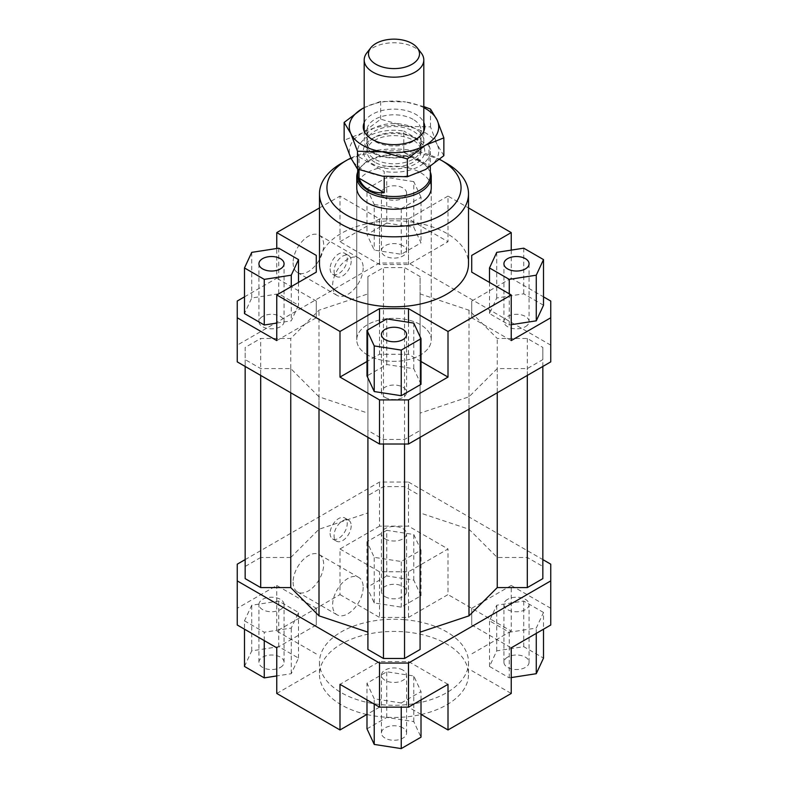 <?xml version="1.0" encoding="UTF-8"?>
<svg xmlns="http://www.w3.org/2000/svg" width="788" height="788" viewBox="0 0 788 788"><rect width="100%" height="100%" fill="white"/><g stroke="black" fill="none" stroke-linecap="round" stroke-linejoin="round"><path stroke-width="0.59" stroke-dasharray="3.94 2.96" d="M357.673 172.099A37.253 21.512 180 0 1 359.988 168.1A37.253 21.512 180 0 1 420.349 161.668A37.253 21.512 180 0 1 428.012 168.1A37.253 21.512 180 0 1 430.327 172.099M367.651 355.033A37.253 21.512 180 0 1 356.747 339.825A37.253 21.512 180 0 1 379.747 319.958A37.253 21.512 180 0 1 420.349 324.617A37.253 21.512 180 0 1 431.253 339.825A37.253 21.512 180 0 1 408.253 359.702A37.253 21.512 180 0 1 367.651 355.033A37.253 21.512 0 0 0 408.253 359.702A37.253 21.512 0 0 0 431.253 339.825A37.253 21.512 0 0 0 420.349 324.617A37.253 21.512 0 0 0 379.747 319.958A37.253 21.512 0 0 0 356.747 339.825A37.253 21.512 0 0 0 367.651 355.033M357.673 175.557A36.327 20.971 180 0 1 360.835 166.997A36.327 20.971 180 0 1 419.689 160.732A36.327 20.971 180 0 1 427.165 166.997A36.327 20.971 180 0 1 430.327 175.557M374.901 153.128A27.009 15.593 180 0 1 366.991 142.096A27.009 15.593 180 0 1 374.901 131.074A27.009 15.593 180 0 1 413.099 131.074A27.009 15.593 180 0 1 421.009 142.096A27.009 15.593 180 0 1 413.099 153.128A27.009 15.593 180 0 1 374.901 153.128M374.901 162.249A27.009 15.593 180 0 1 366.991 151.227A27.009 15.593 180 0 1 383.667 136.816A27.009 15.593 180 0 1 413.099 140.195A27.009 15.593 180 0 1 421.009 151.227A27.009 15.593 180 0 1 404.333 165.628A27.009 15.593 180 0 1 374.901 162.249M359.023 169.637L359.023 156.891A36.327 20.971 180 0 1 357.673 151.227A36.327 20.971 180 0 1 403.811 131.035L403.811 152.32L419.689 159.885C424.141 162.466 427.234 164.791 428.977 166.859L428.977 145.563L403.811 131.035M372.921 152.951A29.806 17.208 0 0 0 415.079 152.951A29.806 17.208 0 0 0 423.806 140.776A29.806 17.208 0 0 0 415.079 128.611A29.806 17.208 0 0 0 372.921 128.611A29.806 17.208 0 0 0 364.194 140.776A29.806 17.208 0 0 0 372.921 152.951M421.206 52.934A29.806 17.208 0 0 0 415.079 47.792A29.806 17.208 0 0 0 366.794 52.934M403.811 152.32L428.977 166.859M359.023 156.891L384.189 171.42L384.189 176.413M428.977 145.563A36.327 20.971 180 0 1 430.327 151.227A36.327 20.971 180 0 1 384.189 171.42M356.747 187.731L356.747 339.825L356.747 187.731A37.253 21.512 180 0 1 379.747 167.854A37.253 21.512 180 0 1 420.349 172.523A37.253 21.512 180 0 1 431.253 187.731L431.253 339.825L431.253 187.731M404.539 619.693A74.515 43.015 0 0 0 319.485 662.284A74.515 43.015 0 0 0 341.312 692.701A74.515 43.015 0 0 0 422.516 702.029A74.515 43.015 0 0 0 468.515 662.284A74.515 43.015 0 0 0 446.688 631.858A74.515 43.015 0 0 0 404.539 619.693M421.216 714.499A74.515 43.015 0 0 0 468.515 674.449A74.515 43.015 0 0 0 446.688 644.032A74.515 43.015 0 0 0 365.484 634.704A74.515 43.015 0 0 0 319.485 674.449A74.515 43.015 0 0 0 341.312 704.866A74.515 43.015 0 0 0 366.784 714.499M293.097 262.709A21.611 12.48 120 0 0 297.578 272.609A21.611 12.48 120 0 0 314.225 266.817A21.611 12.48 120 0 0 323.661 245.068A21.611 12.48 120 0 0 319.189 235.179A21.611 12.48 120 0 0 302.533 240.97A21.611 12.48 120 0 0 293.097 262.709M363.179 267.881A21.611 12.48 -60 0 1 353.743 289.629A21.611 12.48 -60 0 1 337.097 295.421A21.611 12.48 -60 0 1 332.615 285.532A21.611 12.48 -60 0 1 342.051 263.783A21.611 12.48 -60 0 1 358.698 257.991A21.611 12.48 -60 0 1 363.179 267.881M293.097 582.125A21.611 12.48 120 0 0 297.578 592.015A21.611 12.48 120 0 0 314.225 586.223A21.611 12.48 120 0 0 323.661 564.484A21.611 12.48 120 0 0 319.189 554.585A21.611 12.48 120 0 0 302.533 560.376A21.611 12.48 120 0 0 293.097 582.125M363.179 587.296A21.611 12.48 -60 0 1 353.743 609.045A21.611 12.48 -60 0 1 337.097 614.827A21.611 12.48 -60 0 1 332.615 604.938A21.611 12.48 -60 0 1 342.051 583.189A21.611 12.48 -60 0 1 358.698 577.407A21.611 12.48 -60 0 1 363.179 587.296M330.113 268.718A12.106 6.993 120 0 0 332.625 274.263A12.106 6.993 120 0 0 341.953 271.023A12.106 6.993 120 0 0 347.242 258.838A12.106 6.993 120 0 0 344.73 253.293A12.106 6.993 120 0 0 335.402 256.533A12.106 6.993 120 0 0 330.113 268.718M351.192 261.114A12.106 6.993 -60 0 1 345.902 273.298A12.106 6.993 -60 0 1 336.575 276.549A12.106 6.993 -60 0 1 334.063 271.003A12.106 6.993 -60 0 1 339.352 258.819A12.106 6.993 -60 0 1 348.68 255.578A12.106 6.993 -60 0 1 351.192 261.114M330.113 533.377A12.106 6.993 120 0 0 332.625 538.923A12.106 6.993 120 0 0 341.953 535.673A12.106 6.993 120 0 0 347.242 523.488A12.106 6.993 120 0 0 344.73 517.943A12.106 6.993 120 0 0 335.402 521.193A12.106 6.993 120 0 0 330.113 533.377M351.192 525.773A12.106 6.993 -60 0 1 345.902 537.958A12.106 6.993 -60 0 1 336.575 541.198A12.106 6.993 -60 0 1 334.063 535.653A12.106 6.993 -60 0 1 339.352 523.468A12.106 6.993 -60 0 1 348.68 520.228A12.106 6.993 -60 0 1 351.192 525.773M385.105 198.182A12.578 7.259 180 0 1 381.422 193.05A12.578 7.259 180 0 1 389.183 186.342A12.578 7.259 180 0 1 402.895 187.918A12.578 7.259 180 0 1 406.578 193.05A12.578 7.259 180 0 1 398.817 199.758A12.578 7.259 180 0 1 385.105 198.182M402.895 245.718A12.578 7.259 0 0 0 389.183 244.142A12.578 7.259 0 0 0 381.422 250.85A12.578 7.259 0 0 0 385.105 255.982A12.578 7.259 0 0 0 398.817 257.558A12.578 7.259 0 0 0 406.578 250.85A12.578 7.259 0 0 0 402.895 245.718M262.611 316.441A12.578 7.259 0 0 0 258.927 321.573A12.578 7.259 0 0 0 266.689 328.281A12.578 7.259 0 0 0 280.39 326.705A12.578 7.259 0 0 0 284.074 321.573A12.578 7.259 0 0 0 276.312 314.865A12.578 7.259 0 0 0 262.611 316.441M385.105 397.438A12.578 7.259 0 0 0 398.817 399.004A12.578 7.259 0 0 0 406.578 392.306A12.578 7.259 0 0 0 402.895 387.164A12.578 7.259 0 0 0 389.183 385.598A12.578 7.259 0 0 0 381.422 392.306A12.578 7.259 0 0 0 385.105 397.438M525.389 326.705A12.578 7.259 0 0 0 529.073 321.573A12.578 7.259 0 0 0 521.311 314.865A12.578 7.259 0 0 0 507.61 316.441A12.578 7.259 0 0 0 503.926 321.573A12.578 7.259 0 0 0 511.688 328.281A12.578 7.259 0 0 0 525.389 326.705M385.105 596.683A12.578 7.259 0 0 0 398.817 598.259A12.578 7.259 0 0 0 406.578 591.552A12.578 7.259 0 0 0 402.895 586.42A12.578 7.259 0 0 0 389.183 584.844A12.578 7.259 0 0 0 381.422 591.552A12.578 7.259 0 0 0 385.105 596.683M385.105 538.894A12.578 7.259 0 0 0 398.817 540.46A12.578 7.259 0 0 0 406.578 533.752A12.578 7.259 0 0 0 402.895 528.62A12.578 7.259 0 0 0 389.183 527.054A12.578 7.259 0 0 0 381.422 533.752A12.578 7.259 0 0 0 385.105 538.894M280.39 667.416A12.578 7.259 0 0 0 284.074 662.284A12.578 7.259 0 0 0 276.312 655.577A12.578 7.259 0 0 0 262.611 657.143A12.578 7.259 0 0 0 258.927 662.284A12.578 7.259 0 0 0 266.689 668.982A12.578 7.259 0 0 0 280.39 667.416M280.39 609.616A12.578 7.259 0 0 0 284.074 604.485A12.578 7.259 0 0 0 276.312 597.777A12.578 7.259 0 0 0 262.611 599.353A12.578 7.259 0 0 0 258.927 604.485A12.578 7.259 0 0 0 266.689 611.192A12.578 7.259 0 0 0 280.39 609.616M402.895 727.876A12.578 7.259 0 0 0 389.183 726.3A12.578 7.259 0 0 0 381.422 733.007A12.578 7.259 0 0 0 385.105 738.139A12.578 7.259 0 0 0 398.817 739.715A12.578 7.259 0 0 0 406.578 733.007A12.578 7.259 0 0 0 402.895 727.876M402.895 670.076A12.578 7.259 0 0 0 389.183 668.5A12.578 7.259 0 0 0 381.422 675.208A12.578 7.259 0 0 0 385.105 680.34A12.578 7.259 0 0 0 398.817 681.915A12.578 7.259 0 0 0 406.578 675.208A12.578 7.259 0 0 0 402.895 670.076M507.61 657.143A12.578 7.259 0 0 0 503.926 662.284A12.578 7.259 0 0 0 511.688 668.982A12.578 7.259 0 0 0 525.389 667.416A12.578 7.259 0 0 0 529.073 662.284A12.578 7.259 0 0 0 521.311 655.577A12.578 7.259 0 0 0 507.61 657.143M507.61 599.353A12.578 7.259 0 0 0 503.926 604.485A12.578 7.259 0 0 0 511.688 611.192A12.578 7.259 0 0 0 525.389 609.616A12.578 7.259 0 0 0 529.073 604.485A12.578 7.259 0 0 0 521.311 597.777A12.578 7.259 0 0 0 507.61 599.353M319.485 263.773A74.515 43.015 180 0 1 404.539 221.192A74.515 43.015 180 0 1 446.688 233.356A74.515 43.015 180 0 1 468.515 263.773M446.688 163.392A74.515 43.015 0 0 0 341.312 163.392M350.896 158.073A67.059 38.72 180 0 1 439.665 159.373M237.247 564.178L237.247 625.012M276.765 647.835L316.284 625.012L316.284 608.287L276.765 585.474L237.247 608.287M244.487 620.826L264.266 632.242L291.274 628.066L298.504 612.473L278.735 601.057L251.727 605.233L244.487 620.826L244.487 629.198M245.157 559.608L379.511 482.039L408.489 482.039L408.489 526.148L379.511 526.148L379.511 482.039M379.511 526.148L339.992 548.97L339.992 594.595L276.765 631.099L276.765 585.474M339.992 548.97L379.511 571.783L408.489 571.783L448.008 548.97L408.489 526.148M386.76 530.334L366.991 541.75L374.231 557.343L401.24 561.519L421.009 550.103L413.769 534.51L386.76 530.334L386.76 575.959L413.769 580.135L421.009 595.738L401.24 607.144L374.231 602.968L366.991 587.375L386.76 575.959M379.511 264.541L379.511 218.906L339.992 196.094L339.992 241.729L379.511 264.541L408.489 264.541L448.008 241.729L448.008 196.094L468.515 207.933M339.992 241.729L379.511 218.906L408.489 218.906L408.489 264.541M550.753 361.879L550.753 301.046M511.235 250.121L511.235 278.223L543.513 296.859M511.235 278.223L471.716 301.046L471.716 317.771L511.235 340.583M543.513 305.232L523.734 293.816L496.726 297.992L489.496 313.585L509.265 325.001L511.235 324.695M237.247 301.046L237.247 361.879M550.753 345.154L408.489 263.015L379.511 263.015L237.247 345.154M319.002 396.817L290.752 368.577L260.7 368.577L245.157 359.604L245.157 347.429L260.7 338.456L290.752 338.456L319.002 310.216L367.917 293.904L367.917 276.558L383.461 267.585L404.539 267.585L420.083 276.558L420.083 293.904L468.998 310.216L497.248 338.456L527.3 338.456L542.843 347.429L542.843 359.604L527.3 368.577L497.248 368.577L468.998 396.817L420.083 413.129L420.083 430.475L404.539 439.448L383.461 439.448L367.917 430.475L367.917 413.129L319.002 396.817L319.002 409.08M244.487 296.859L276.765 278.223L276.765 248.486M319.485 207.933L339.992 196.094M379.511 263.015L379.511 218.906L408.489 218.906L408.489 263.015M421.009 361.505L408.489 354.275L379.511 354.275L366.991 361.505M421.009 384.308L413.769 368.715L386.76 364.539L366.991 375.955M276.765 340.583L316.284 317.771L316.284 301.046L276.765 278.223M316.284 317.771L316.284 301.046M408.489 354.275L408.489 322.272M379.511 323.1L379.511 354.275M471.716 301.046L471.716 317.771M408.489 571.783L408.489 617.408L379.511 617.408L379.511 571.783M408.489 617.408L448.008 594.595L448.008 548.97M339.992 594.595L379.511 617.408M448.008 684.339L408.489 661.516L379.511 661.516L339.992 684.339M401.24 702.975L421.009 691.559L413.769 675.956L386.76 671.78L366.991 683.196L374.231 698.789L401.24 702.975L401.24 707.151M550.753 625.012L550.753 564.178M408.489 482.039L542.843 559.608M550.753 608.287L511.235 585.474L511.235 631.099L448.008 594.595M511.235 585.474L471.716 608.287L471.716 625.012L511.235 647.835M543.513 612.473L523.734 601.057L496.726 605.233L489.496 620.826L509.265 632.242L536.273 628.066L543.513 612.473L543.513 629.198M316.284 608.287L316.284 625.012M316.284 653.912L276.765 631.099M276.765 693.46L316.284 670.647M379.511 661.516L379.511 707.151L408.489 707.151L408.489 661.516M379.511 707.151L366.991 714.381M421.009 714.381L408.489 707.151M471.716 625.012L471.716 608.287M471.716 670.647L511.235 693.46M511.235 631.099L471.716 653.912M448.008 196.094L408.489 218.906L448.008 241.729M386.76 223.093L366.991 234.509L374.231 250.101L401.24 254.278L421.009 242.862L413.769 227.269L386.76 223.093L386.76 177.458L366.991 188.874L366.991 234.509M511.235 677.572L509.265 677.877L489.496 666.461L496.726 650.868L523.734 646.682L543.513 658.098M523.734 646.682L523.734 601.057M496.726 650.868L496.726 605.233M489.496 666.461L489.496 620.826M509.265 677.877L509.265 632.242M536.273 633.375L536.273 628.066M421.009 699.921L421.009 691.559M366.991 728.831L386.76 717.415L413.769 721.591L421.009 737.184M413.769 721.591L413.769 675.956M386.76 717.415L386.76 671.78M366.991 699.921L366.991 683.196M374.231 704.098L374.231 698.789M264.266 640.614L264.266 632.242M244.487 666.461L251.727 650.868L278.735 646.682L298.504 658.098L291.274 673.701L276.765 675.937M291.274 673.701L291.274 628.066M298.504 658.098L298.504 612.473M278.735 646.682L278.735 601.057M251.727 650.868L251.727 605.233M366.991 587.375L366.991 541.75M374.231 602.968L374.231 557.343M401.24 607.144L401.24 561.519M421.009 595.738L421.009 550.103M413.769 580.135L413.769 534.51M523.734 248.181L523.734 293.816M496.726 252.367L496.726 297.992M489.496 282.409L489.496 313.585M509.265 293.826L509.265 325.001M413.769 323.09L413.769 368.715M386.76 318.913L386.76 364.539M276.765 323.07L291.274 320.824L298.504 305.232L278.735 293.816L251.727 297.992L244.487 313.585M291.274 286.586L291.274 320.824M298.504 282.409L298.504 305.232M278.735 248.181L278.735 293.816M251.727 252.367L251.727 297.992M366.991 188.874L374.231 204.466L374.231 250.101M374.231 204.466L401.24 208.643L401.24 254.278M401.24 208.643L421.009 197.227L421.009 242.862M421.009 197.227L413.769 181.634L413.769 227.269M413.769 181.634L386.76 177.458M366.991 714.539A74.515 43.015 0 0 0 421.009 714.539M542.843 578.628L542.843 566.454L527.3 557.48L497.248 557.48L468.998 529.24L420.083 512.929L420.083 495.583L404.539 486.61L383.461 486.61L367.917 495.583L367.917 512.929L319.002 529.24L290.752 557.48L290.752 338.456M319.002 529.24L319.002 310.216M290.752 557.48L260.7 557.48L260.7 338.456M260.7 557.48L245.157 566.454L245.157 347.429M245.157 566.454L245.157 578.628M245.157 366.45L245.157 359.604M260.7 375.423L260.7 368.577M290.752 392.769L290.752 368.577M468.998 310.216L468.998 529.24M497.248 557.48L497.248 338.456M497.248 392.769L497.248 368.577M468.998 409.08L468.998 396.817M527.3 375.423L527.3 368.577M542.843 366.45L542.843 359.604M542.843 566.454L542.843 347.429M527.3 338.456L527.3 557.48M420.083 649.499L420.083 413.129M367.917 413.129L367.917 649.499M367.917 437.32L367.917 430.475M383.461 444.018L383.461 439.448M404.539 444.018L404.539 439.448M420.083 437.32L420.083 430.475M420.083 495.583L420.083 276.558M420.083 512.929L420.083 293.904M404.539 486.61L404.539 267.585M383.461 486.61L383.461 267.585M367.917 495.583L367.917 276.558M367.917 512.929L367.917 293.904M443.861 155.679L437.182 144.539A44.709 25.807 180 0 1 425.609 169.479A44.709 25.807 180 0 1 382.426 176.157A44.709 25.807 180 0 1 362.391 169.479A44.709 25.807 180 0 1 350.818 157.905A44.709 25.807 180 0 1 362.391 132.975A44.709 25.807 180 0 1 405.574 126.287A44.709 25.807 180 0 1 425.609 132.975A44.709 25.807 180 0 1 437.182 144.539L430.504 126.888L405.574 126.287L380.643 119.175L362.391 132.975L344.139 140.254M364.194 122.554A30.732 17.75 180 0 1 385.825 109.778A30.732 17.75 180 0 1 415.739 114.339A30.732 17.75 180 0 1 423.806 122.554M413.099 119.362A27.009 15.593 0 0 0 383.667 115.984A27.009 15.593 0 0 0 366.991 130.384A27.009 15.593 0 0 0 372.694 139.969A27.009 15.593 0 0 0 374.901 141.416A27.009 15.593 0 0 0 415.306 139.969A27.009 15.593 0 0 0 421.009 130.384A27.009 15.593 0 0 0 413.099 119.362M413.099 137.151A27.009 15.593 0 0 0 374.901 137.151A27.009 15.593 0 0 0 366.991 148.183A27.009 15.593 0 0 0 374.901 159.206A27.009 15.593 0 0 0 404.333 162.594A27.009 15.593 0 0 0 421.009 148.183A27.009 15.593 0 0 0 413.099 137.151L415.739 138.678A30.732 17.75 180 0 1 415.729 163.776A30.732 17.75 180 0 1 372.261 163.776A30.732 17.75 180 0 1 372.261 138.678A30.732 17.75 180 0 1 415.739 138.678L413.099 137.151M364.194 107.631L380.643 101.357L405.574 101.957A44.709 25.807 0 0 0 364.194 107.651M423.806 107.651A44.709 25.807 0 0 0 405.574 101.957L423.806 106.577M430.504 126.888L430.504 109.069M380.643 119.175L380.643 101.357M360.835 166.997L359.988 168.1M366.991 142.096L366.991 151.227M357.673 151.227L357.673 169.115M364.194 131.222L364.194 140.776M423.806 131.222L423.806 140.776M430.327 151.227L430.327 166.524M421.009 142.096L421.009 151.227M427.165 166.997L428.012 168.1M319.485 662.284L319.485 674.449M297.578 272.609L337.097 295.421M297.578 592.015L337.097 614.827M332.625 274.263L336.575 276.549M332.625 538.923L336.575 541.198M381.422 193.05L381.422 250.85M258.927 263.773L258.927 321.573M406.578 334.506L406.578 392.306M529.073 263.773L529.073 321.573M406.578 591.552L406.578 533.752M284.074 662.284L284.074 604.485M381.422 733.007L381.422 675.208M503.926 662.284L503.926 604.485M529.073 662.284L529.073 604.485M406.578 733.007L406.578 675.208M258.927 662.284L258.927 604.485M381.422 591.552L381.422 533.752M503.926 321.573L503.926 263.773M381.422 392.306L381.422 334.506M284.074 321.573L284.074 263.773M406.578 250.85L406.578 193.05M348.68 520.228L344.73 517.943M348.68 255.578L344.73 253.293M358.698 577.407L319.189 554.585M358.698 257.991L319.189 235.179M468.515 662.284L468.515 674.449M369.759 137.792L372.694 139.969M366.991 130.384L366.991 148.183M374.901 137.151L372.261 138.678M421.009 148.183L421.009 130.384M415.306 139.969L418.241 137.792"/><path stroke-width="1.18" d="M430.327 172.099A37.253 21.512 180 0 1 431.253 176.876A37.253 21.512 180 0 1 408.253 196.754A37.253 21.512 180 0 1 367.651 192.085A37.253 21.512 180 0 1 356.747 176.876A37.253 21.512 180 0 1 357.673 172.099M430.327 166.524L430.327 175.557A36.327 20.971 180 0 1 407.898 194.931A36.327 20.971 180 0 1 368.311 190.391A36.327 20.971 180 0 1 357.673 175.557L357.673 169.115M359.023 178.186L384.189 192.715C378.102 193.149 372.813 192.095 368.311 189.544C363.859 186.933 360.766 183.141 359.023 178.186L359.023 169.637M370.715 47.871L366.794 52.934A29.806 17.208 0 0 0 364.194 59.967A29.806 17.208 0 0 0 372.921 72.132A29.806 17.208 0 0 0 405.406 75.865A29.806 17.208 0 0 0 423.806 59.967A29.806 17.208 0 0 0 421.206 52.934L417.285 47.871A25.502 14.726 180 0 1 408.46 66.005A25.502 14.726 180 0 1 375.965 64.291A25.502 14.726 180 0 1 370.715 47.871A25.502 14.726 180 0 1 412.035 43.468A25.502 14.726 180 0 1 417.285 47.871M384.189 176.413L384.189 192.715M431.253 176.876L431.253 187.731A37.253 21.512 180 0 1 408.253 207.599A37.253 21.512 180 0 1 367.651 202.94A37.253 21.512 180 0 1 356.747 187.731L356.747 176.876M280.39 268.915A12.578 7.259 180 0 1 266.689 270.481A12.578 7.259 180 0 1 258.927 263.773A12.578 7.259 180 0 1 262.611 258.641A12.578 7.259 180 0 1 276.312 257.075A12.578 7.259 180 0 1 284.074 263.773A12.578 7.259 180 0 1 280.39 268.915M402.895 329.374A12.578 7.259 180 0 1 406.578 334.506A12.578 7.259 180 0 1 398.817 341.214A12.578 7.259 180 0 1 385.105 339.638A12.578 7.259 180 0 1 381.422 334.506A12.578 7.259 180 0 1 389.183 327.798A12.578 7.259 180 0 1 402.895 329.374M507.61 258.641A12.578 7.259 180 0 1 521.311 257.075A12.578 7.259 180 0 1 529.073 263.773A12.578 7.259 180 0 1 525.389 268.915A12.578 7.259 180 0 1 511.688 270.481A12.578 7.259 180 0 1 503.926 263.773A12.578 7.259 180 0 1 507.61 258.641M468.515 193.809L468.515 263.773A74.515 43.015 180 0 1 422.516 303.528A74.515 43.015 180 0 1 341.312 294.2A74.515 43.015 180 0 1 319.485 263.773L319.485 193.809A74.515 43.015 0 0 0 341.312 224.235A74.515 43.015 0 0 0 422.516 233.553A74.515 43.015 0 0 0 468.515 193.809A74.515 43.015 0 0 0 446.688 163.392L441.418 160.348A67.059 38.72 180 0 1 441.418 215.104A67.059 38.72 180 0 1 346.582 215.104A67.059 38.72 180 0 1 346.582 160.348A67.059 38.72 180 0 1 350.896 158.073M346.582 160.348L341.312 163.392A74.515 43.015 0 0 0 319.485 193.809M439.665 159.373A67.059 38.72 180 0 1 441.418 160.348L446.688 163.392M366.991 714.381L339.992 729.964L276.765 693.46L276.765 647.835L237.247 625.012L237.247 564.178L245.157 559.608M543.513 296.859L550.753 301.046L550.753 361.879L408.489 444.018L408.489 399.91L379.511 399.91L379.511 444.018L408.489 444.018M550.753 317.771L511.235 340.583L511.235 294.958L448.008 331.462L448.008 377.088L408.489 399.91M511.235 324.695L536.273 320.824L543.513 305.232L543.513 259.597L523.734 248.181L496.726 252.367L489.496 267.959L489.496 282.409M379.511 444.018L237.247 361.879L237.247 301.046L244.487 296.859M276.765 248.486L276.765 232.598L319.485 207.933M379.511 399.91L339.992 377.088L339.992 331.462L276.765 294.958L276.765 340.583L237.247 317.771M448.008 377.088L421.009 361.505M366.991 361.505L339.992 377.088M401.24 395.724L421.009 384.308L421.009 338.682L413.769 323.09L386.76 318.913L366.991 330.33L366.991 375.955L374.231 391.547L401.24 395.724L401.24 350.099L421.009 338.682M316.284 272.146L316.284 255.411L316.284 272.146L276.765 294.958M276.765 232.598L316.284 255.411M408.489 322.272L408.489 308.65L379.511 308.65L379.511 323.1M339.992 331.462L379.511 308.65M471.716 272.146L471.716 255.411L471.716 272.146L511.235 294.958M379.511 707.151L408.489 707.151L408.489 663.043L379.511 663.043L379.511 707.151L339.992 684.339L339.992 729.964M408.489 707.151L448.008 684.339L448.008 729.964L511.235 693.46L511.235 647.835L550.753 625.012L550.753 580.904L408.489 663.043M542.843 559.608L550.753 564.178L550.753 580.904M448.008 729.964L421.009 714.381M511.235 677.572L536.273 673.701L543.513 658.098L543.513 629.198M536.273 673.701L536.273 633.375M421.009 699.921L421.009 737.184L401.24 748.6L401.24 707.151M401.24 748.6L374.231 744.424L366.991 728.831L366.991 699.921M374.231 744.424L374.231 704.098M276.765 675.937L264.266 677.877L244.487 666.461L244.487 629.198M264.266 677.877L264.266 640.614M489.496 267.959L509.265 279.376L509.265 293.826M509.265 279.376L536.273 275.189L536.273 320.824M536.273 275.189L543.513 259.597M471.716 255.411L511.235 232.598L511.235 250.121M366.991 330.33L374.231 345.922L374.231 391.547M374.231 345.922L401.24 350.099M408.489 308.65L448.008 331.462M244.487 267.959L264.266 279.376L291.274 275.189L298.504 259.597L278.735 248.181L251.727 252.367L244.487 267.959L244.487 313.585L264.266 325.001L276.765 323.07M264.266 279.376L264.266 325.001M291.274 275.189L291.274 286.586M298.504 259.597L298.504 282.409M468.515 207.933L511.235 232.598M260.7 375.423L260.7 587.602L245.157 578.628L245.157 366.45M260.7 587.602L290.752 587.602L290.752 392.769M290.752 587.602L319.002 615.842L319.002 409.08M420.083 632.153L468.998 615.842L497.248 587.602L497.248 392.769M468.998 615.842L468.998 409.08M497.248 587.602L527.3 587.602L527.3 375.423M527.3 587.602L542.843 578.628L542.843 366.45M379.511 663.043L237.247 580.904M367.917 437.32L367.917 649.499L383.461 658.472L404.539 658.472L420.083 649.499L420.083 437.32M319.002 615.842L367.917 632.153M383.461 658.472L383.461 444.018M404.539 658.472L404.539 444.018M344.139 122.435L362.391 108.636A44.709 25.807 0 0 0 350.818 133.566A44.709 25.807 0 0 0 362.391 145.14A44.709 25.807 0 0 0 382.426 151.818L357.496 151.227L350.818 133.566L344.139 122.435L344.139 140.254L350.818 157.905L357.496 169.036L382.426 176.157L407.357 176.748L425.609 169.479L443.861 155.679L443.861 137.861L425.609 145.14A44.709 25.807 0 0 0 437.182 120.209A44.709 25.807 0 0 0 425.609 108.636A44.709 25.807 0 0 0 423.806 107.651M423.806 106.577L430.504 109.069L437.182 120.209L443.861 137.861M423.806 122.554A30.732 17.75 180 0 1 418.251 137.792A30.732 17.75 180 0 1 372.261 139.437A30.732 17.75 180 0 1 369.759 137.792A30.732 17.75 180 0 1 364.194 122.554M364.194 107.651A44.709 25.807 0 0 0 362.391 108.636L364.194 107.631M425.609 145.14L407.357 158.94L382.426 151.818A44.709 25.807 0 0 0 425.609 145.14M407.357 176.748L407.357 158.94M357.496 169.036L357.496 151.227M364.194 59.967L364.194 131.222M423.806 59.967L423.806 131.222"/></g></svg>
